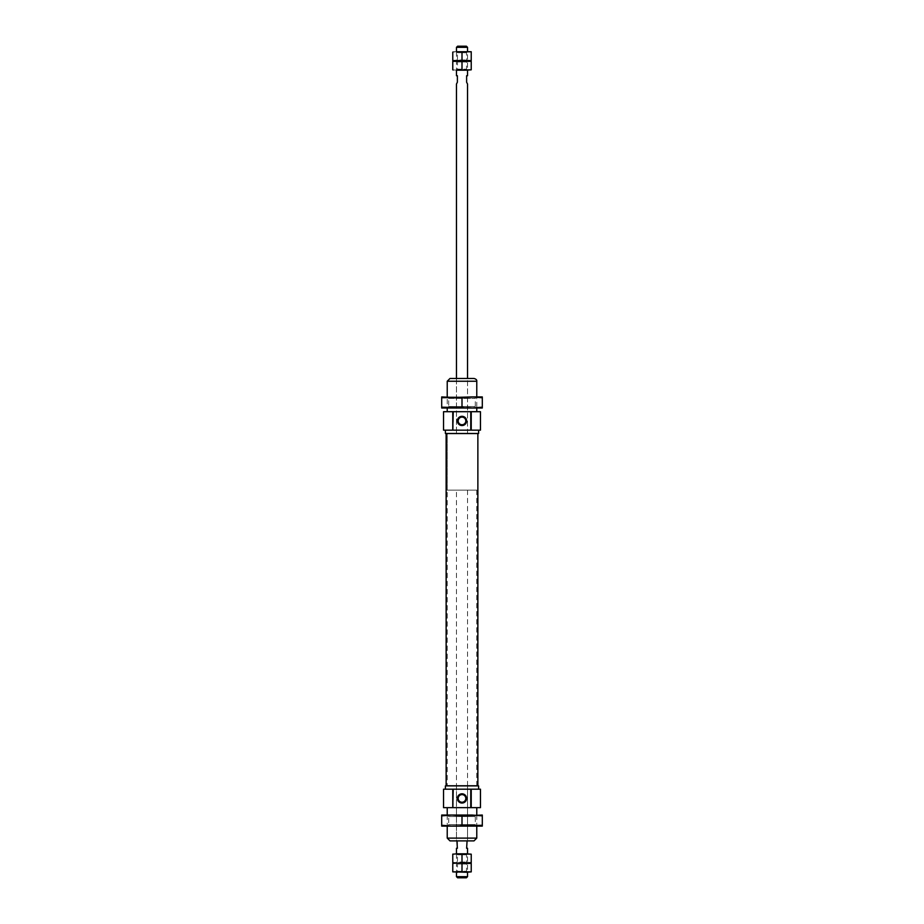 <?xml version="1.0" encoding="UTF-8"?>
<svg xmlns="http://www.w3.org/2000/svg" width="924" height="924" viewBox="0 0 924 924"><rect width="100%" height="100%" fill="white"/><g stroke="black" fill="none" stroke-linecap="round" stroke-linejoin="round"><path stroke-width="0.69" stroke-dasharray="4.62 3.46" d="M476.772 411.7L447.228 411.7L476.772 411.7M480.457 411.7L443.543 411.7M480.457 430.157L443.543 430.157M467.532 378.47L456.468 378.47L467.532 378.47L467.532 433.853L456.468 433.853L467.532 433.853L456.468 433.853L467.532 433.853L467.532 378.47M474 378.47L450 378.47M453.234 430.157L453.234 411.7M445.391 789.2L478.609 789.2L445.391 789.2M480.457 789.2L443.543 789.2M478.609 785.897L445.391 785.897M480.457 807.657L443.543 807.657M474 840.886L450 840.886M456.468 840.886L467.532 840.886L456.468 840.886L456.468 785.504L467.532 785.504L456.468 785.504M453.234 807.657L453.234 789.2M470.766 430.157L470.766 411.7M441.695 407.161L451.848 408.004L441.695 408.004L441.695 396.927L451.848 396.927L447.228 396.927L447.228 408.004L476.772 408.004L472.152 408.004L482.305 407.161L482.305 397.77L451.848 396.927L482.305 396.927L482.305 397.77M447.228 807.657L476.772 807.657L447.228 807.657M447.228 815.037L447.228 826.114L462 825.271L472.152 826.114L482.305 825.271L482.305 826.114L441.695 826.114L441.695 825.271L451.848 826.114L476.772 826.114L447.228 826.114L448.729 824.612L475.271 824.612L448.729 824.612L448.729 816.539L475.271 816.539L448.729 816.539L447.228 815.037L451.848 815.037L441.695 815.88L441.695 815.037L472.152 815.037L462 815.88L451.848 815.037L476.772 815.037L447.228 815.037M465.812 798.428A3.811 3.811 0 0 1 462 802.24A3.811 3.811 0 0 1 458.188 798.428A3.811 3.811 0 0 1 462 794.605A3.811 3.811 0 0 1 465.812 798.428M447.228 785.504L476.772 785.504L447.228 785.504L447.228 433.853L476.772 433.853L447.228 433.853L476.772 433.853L447.228 433.853L447.228 490.147L476.772 490.147L447.228 490.147M456.468 378.47L456.468 433.853L456.468 378.47M470.766 807.657L470.766 789.2M465.812 420.928A3.811 3.811 0 0 1 462 424.74A3.811 3.811 0 0 1 458.188 420.928A3.811 3.811 0 0 1 462 417.117A3.811 3.811 0 0 1 465.812 420.928M445.391 430.157L478.609 430.157L445.391 430.157M478.609 433.46L445.391 433.46M478.216 433.853L445.784 433.853M446.13 433.853L477.87 433.853L446.13 433.853M446.13 785.504L477.87 785.504L446.13 785.504M478.216 785.504L445.784 785.504M467.532 848.267L466.62 848.267L467.082 840.886M456.468 490.147L467.532 490.147L456.468 490.147L456.468 839.962L457.38 841.799L457.38 848.267L456.468 848.267M456.468 51.732L456.468 70.201L467.532 70.201L467.532 51.732L456.468 51.732L457.461 52.737L466.539 52.737L457.461 52.737L457.461 59.968L466.539 59.968L457.461 59.968L456.468 60.972L467.532 60.972L456.468 60.972L457.461 61.966L466.539 61.966L457.461 61.966L457.461 69.196L466.539 69.196L457.461 69.196L456.468 70.201M456.468 75.733L457.38 75.733L457.38 82.201L456.468 84.038M456.468 47.332L467.532 47.332M467.532 84.038L466.62 82.201L466.62 75.733L467.532 75.733M456.918 840.886L456.468 839.962M456.468 853.799L456.468 872.268L467.532 872.268L467.532 853.799L456.468 853.799L457.461 854.804L466.539 854.804L457.461 854.804L457.461 862.034L466.539 862.034L457.461 862.034L456.468 863.028L467.532 863.028L456.468 863.028L457.461 864.032L466.539 864.032L457.461 864.032L457.461 871.263L466.539 871.263L457.461 871.263L456.468 872.268M467.532 876.668L456.468 876.668M466.401 877.8L457.599 877.8M457.599 46.2L466.401 46.2M457.38 872.268L471.228 872.268L471.228 863.42L457.38 863.028L471.228 863.42M466.62 872.268L471.228 871.875M462 871.875L462 863.42M452.772 871.875L452.772 863.028L457.38 863.028L452.772 863.42M471.228 862.646L452.772 863.028L471.228 862.646L471.228 854.18L457.38 853.799L471.228 854.18M462 862.646L462 854.18M452.772 862.646L452.772 853.799L457.38 853.799L452.772 854.18M466.608 853.799L457.392 853.799M452.772 69.82L457.38 70.201L452.772 70.201L452.772 60.972L466.62 60.972L452.772 60.58L471.228 60.972L471.228 52.125L457.38 51.732L471.228 52.125M457.38 70.201L471.228 70.201L471.228 61.354L466.62 60.972L471.228 60.58M462 60.58L462 52.125M452.772 60.58L452.772 51.732L457.38 51.732L452.772 52.125M466.608 51.732L457.392 51.732M462 69.82L462 61.354L466.62 60.972L457.392 60.972L471.228 61.354M466.62 70.201L471.228 69.82M462 61.354L452.772 61.354M482.305 815.88L472.152 815.037L482.305 815.037L482.305 825.271M441.695 815.88L441.695 825.271M462 815.88L462 825.271M441.695 397.77L451.848 396.927L476.772 396.927L476.772 408.004L475.271 406.502L475.271 398.429L476.772 396.927L447.228 396.927L448.729 398.429L475.271 398.429L448.729 398.429L448.729 406.502L475.271 406.502L448.729 406.502L447.228 408.004L472.152 408.004L451.848 408.004L462 407.161L482.305 408.004L482.305 407.161M462 407.161L462 397.77M476.772 381.242L447.228 381.242M476.772 838.114L447.228 838.114M476.772 815.037L476.772 826.114L475.271 824.612L475.271 816.539L476.772 815.037M467.532 785.504L467.532 840.886M476.772 490.147L476.772 785.504M467.532 490.147L467.532 839.962M467.532 872.268L466.539 871.263L466.539 864.032L467.532 863.028L466.539 862.034L466.539 854.804L467.532 853.799M467.532 70.201L466.539 69.196L466.539 61.966L467.532 60.972L466.539 59.968L466.539 52.737L467.532 51.732"/><path stroke-width="1.39" d="M471.228 411.7L480.457 411.7L480.457 430.157L471.228 430.157L471.228 411.7L443.543 411.7L443.543 430.157L452.772 430.157L452.772 411.7M447.228 396.927L447.228 381.242L450 378.47L474 378.47C476.045 379.025 476.957 379.949 476.772 381.242L476.772 396.927M453.234 411.7L452.772 430.157M471.228 789.2L480.457 789.2L480.457 807.657L471.228 807.657L471.228 789.2L443.543 789.2L443.543 807.657L452.772 807.657L452.772 789.2M478.609 785.897L445.391 785.897L478.609 785.897L478.609 789.2M445.391 785.897L445.391 789.2M447.228 838.114L450 840.886L474 840.886L476.772 838.114L447.228 838.114L447.228 826.114M453.234 789.2L452.772 807.657M457.38 420.928A4.62 4.62 0 0 1 464.31 416.932A4.62 4.62 0 0 1 464.31 424.924A4.62 4.62 0 0 1 457.38 420.928M453.234 430.157L470.766 430.157L470.766 411.7M447.228 408.004L447.228 411.7M447.228 807.657L447.228 815.037M458.188 798.428A3.811 3.811 0 0 1 463.906 795.125A3.811 3.811 0 0 1 463.906 801.732A3.811 3.811 0 0 1 458.188 798.428M457.38 798.428A4.62 4.62 0 0 1 464.31 794.432A4.62 4.62 0 0 1 464.31 802.425A4.62 4.62 0 0 1 457.38 798.428M453.234 807.657L470.766 807.657L470.766 789.2M458.188 420.928A3.811 3.811 0 0 1 463.906 417.625A3.811 3.811 0 0 1 463.906 424.232A3.811 3.811 0 0 1 458.188 420.928M445.391 430.157L445.391 433.46L478.609 433.46L478.609 430.157M478.609 433.46L445.391 433.46M446.13 433.853L446.13 785.504M467.082 840.886L466.62 848.267L467.532 848.267L467.532 853.799L466.608 853.799L471.228 854.18L457.38 853.799L466.62 853.799M462 871.875L462 863.42L471.228 863.42L471.228 871.875L452.772 871.875L452.772 863.42L457.38 863.028L452.772 862.646L452.772 854.18L457.38 853.799L456.468 853.799L456.468 848.267L457.38 848.267L456.918 840.886M456.468 47.332L457.599 46.2L466.401 46.2L467.532 47.332L456.468 47.332L456.468 51.732L471.228 51.732L457.38 51.732M471.228 52.125L471.228 60.58L466.62 60.972L471.228 61.354L471.228 69.82L456.468 70.201L456.468 75.733L457.38 75.733L457.38 82.201L456.468 84.038L456.468 378.47M471.228 69.82L466.62 70.201L467.532 70.201L467.532 75.733L466.62 75.733L466.62 82.201L467.532 84.038L467.532 378.47M457.392 872.268L456.468 872.268L456.468 876.668L467.532 876.668L467.532 872.268L452.772 871.875M467.532 876.668L466.401 877.8L457.599 877.8L456.468 876.668M471.228 871.875L466.62 872.268M471.228 863.42L462 863.42M452.772 863.42L457.392 863.028L452.772 862.646M471.228 862.646L457.38 863.028L471.228 862.646L471.228 854.18M452.772 854.18L457.38 853.799M462 862.646L462 854.18M471.228 60.58L452.772 60.58L466.62 60.972L452.772 61.354L471.228 61.354M452.772 60.58L452.772 52.125M462 60.58L462 52.125M467.532 47.332L467.532 51.732L466.608 51.732M466.62 70.201L457.38 70.201M452.772 69.82L452.772 61.354M462 69.82L462 61.354M482.305 815.88L472.152 815.037L441.695 815.037L441.695 815.88L451.848 815.037L462 815.88L482.305 815.037L482.305 825.271L451.848 826.114L482.305 826.114L482.305 825.271M462 815.88L462 825.271M441.695 815.88L441.695 826.114L451.848 826.114L441.695 825.271M482.305 407.161L472.152 408.004L482.305 408.004L482.305 396.927L472.152 396.927L482.305 397.77M472.152 408.004L441.695 407.161L441.695 408.004L472.152 408.004M441.695 407.161L441.695 396.927L462 397.77L472.152 396.927L441.695 397.77M462 407.161L462 397.77M447.228 381.242L476.772 381.242M476.772 408.004L476.772 411.7M476.772 807.657L476.772 815.037M476.772 826.114L476.772 838.114M477.87 433.853L477.87 785.504"/></g></svg>
